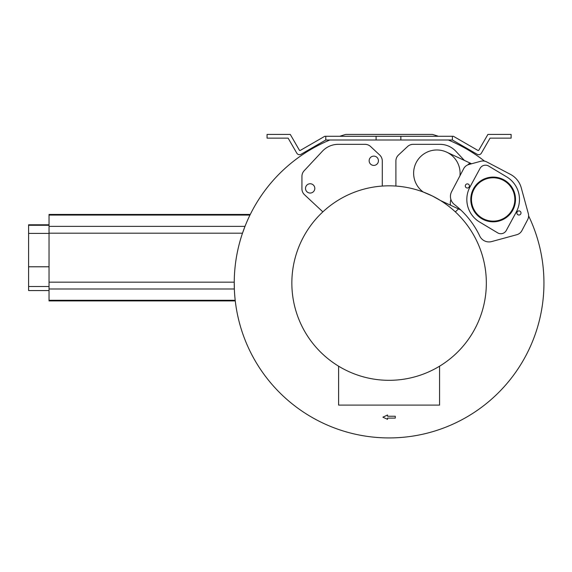 <?xml version="1.0" encoding="UTF-8"?>
<svg xmlns="http://www.w3.org/2000/svg" width="572" height="572" viewBox="0 0 572 572"><rect width="100%" height="100%" fill="white"/><g stroke="black" fill="none" stroke-linecap="round" stroke-linejoin="round"><path stroke-width="0.86" d="M387.544 415.007L387.544 416.244L395.288 416.244L395.288 418.103L387.544 418.103L387.544 419.347L382.897 417.174L387.544 415.007M502.159 238.71L506.342 237.566M439.575 366.194L439.575 405.098L338.61 405.098L338.61 366.194M432.389 196.003L440.397 200.465M439.353 199.828L438.295 199.192M436.922 198.405L434.799 197.24M434.641 197.154L433.311 196.461M432.389 195.996A97.247 97.247 0 0 1 374.195 379.172A97.247 97.247 0 0 1 291.849 283.076A97.247 97.247 0 0 1 432.389 195.996L423.237 192.02A23.23 23.23 0 0 1 413.627 173.202A23.23 23.23 0 0 0 423.237 192.02M467.782 164.886A23.23 4.218 115 0 1 470.649 163.335L446.668 152.152A23.23 23.23 0 0 0 446.668 152.152A23.23 23.23 0 0 0 413.627 173.202A23.23 23.23 0 0 1 438.159 150.014A23.23 23.23 0 0 1 459.938 175.804M471.471 199.456A21.679 21.679 0 0 1 503.989 180.68A21.679 21.679 0 0 1 503.989 218.232A21.679 21.679 0 0 1 471.471 199.456M480.022 168.425A6.192 6.192 0 0 1 488.66 166.066L506.692 176.884A26.326 26.326 0 0 1 516.294 211.998L506.277 230.487A6.192 6.192 0 0 1 497.647 232.847L479.608 222.029A26.326 26.326 0 0 1 470.005 186.915L480.022 168.425M470.785 199.456A22.365 22.365 0 0 1 504.332 180.087A22.365 22.365 0 0 1 504.332 218.826A22.365 22.365 0 0 1 470.785 199.456M465.301 185.95A2.059 2.059 0 0 1 468.389 184.17A2.059 2.059 0 0 1 468.389 187.738A2.059 2.059 0 0 1 465.301 185.95M516.881 212.963A2.059 2.059 0 0 1 519.969 211.175A2.059 2.059 0 0 1 519.969 214.743A2.059 2.059 0 0 1 516.881 212.963M491.698 241.563A10.217 10.217 0 0 1 479.772 236.086A87.337 87.337 0 0 0 454.39 204.497A10.217 10.217 0 0 1 451.608 191.67L463.699 168.64A8.23 8.23 0 0 1 468.818 164.521L480.773 161.261A8.23 8.23 0 0 1 486.765 161.919L510.438 174.367A21.679 21.679 0 0 1 521.256 187.83L528.321 213.628A8.23 8.23 0 0 1 527.67 219.627L521.914 230.595A8.23 8.23 0 0 1 516.795 234.713L491.698 241.563M395.91 186.072L395.896 161.011A8.23 8.23 0 0 1 398.512 154.991L407.571 146.539A8.23 8.23 0 0 1 413.184 144.33L439.932 144.33A21.679 21.679 0 0 1 455.777 151.208L464.364 160.403M458.487 208.923L455.326 211.869M322.858 211.869L304.54 194.773A8.23 8.23 0 0 1 301.923 188.753L301.937 176.362A8.23 8.23 0 0 1 304.154 170.756L322.408 151.208A21.679 21.679 0 0 1 338.252 144.33L365 144.33A8.23 8.23 0 0 1 370.613 146.539L379.672 154.991A8.23 8.23 0 0 1 382.289 161.011L382.275 186.072M438.374 136.279A154.848 154.848 0 0 0 432.453 134.42L345.731 134.42A154.848 154.848 0 0 0 339.811 136.279M329.88 139.997A154.848 154.848 0 0 0 247.147 344.966A154.848 154.848 0 0 0 453.639 423.831A154.848 154.848 0 0 0 528.614 215.894M484.527 161.125A154.848 154.848 0 0 0 448.305 139.997M249.978 215.065L49.042 215.065L49.042 300.915L235.271 300.915M49.042 226.376L244.995 226.376L242.499 233.19L49.042 233.19M49.042 282.168L234.241 282.168L234.356 288.989L49.042 288.989M235.199 300.3L49.042 300.3M400.858 139.997L452.402 139.997L477.155 154.283A3.096 3.096 0 0 0 481.388 153.153L490.054 138.138L511.111 138.138L511.111 134.42L487.909 134.42L478.785 150.221A0.622 0.622 0 0 1 477.942 150.443L453.403 136.279L324.782 136.279L300.243 150.443A0.622 0.622 0 0 1 299.399 150.221L290.276 134.42L267.067 134.42L267.067 138.138L288.131 138.138L296.796 153.153A3.096 3.096 0 0 0 301.029 154.283L325.783 139.997L400.858 139.997L400.858 136.279M325.783 139.997L325.783 136.279M452.402 136.279L452.402 139.997M376.083 136.279L376.083 139.997M369.147 160.768A4.647 4.647 0 0 1 376.111 156.742A4.647 4.647 0 0 1 376.111 164.793A4.647 4.647 0 0 1 369.147 160.768M305.512 188.403A4.647 4.647 0 0 1 312.484 184.377A4.647 4.647 0 0 1 312.484 192.428A4.647 4.647 0 0 1 305.512 188.403M250.279 214.443L49.042 214.443L49.042 215.065M49.042 224.789L28.6 224.789L28.6 290.569L49.042 290.569M450.858 199.342A23.23 4.218 115 0 0 451.015 205.434L440.533 200.55M49.042 286.522L28.6 286.522M49.042 266.788L28.6 266.788M49.042 233.405L28.6 233.405M49.042 225.268L28.6 225.268M451.015 205.434L460.832 210.017M470.649 163.335L471.585 163.771"/></g></svg>
